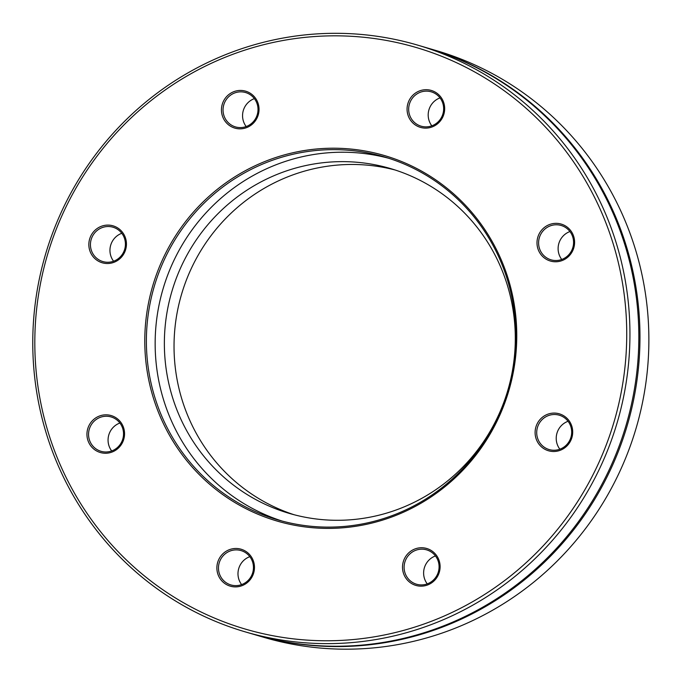 <?xml version="1.0" encoding="UTF-8"?>
<svg xmlns="http://www.w3.org/2000/svg" width="683" height="683" viewBox="0 0 683 683"><rect width="100%" height="100%" fill="white"/><g stroke="black" fill="none" stroke-linecap="round" stroke-linejoin="round"><path stroke-width="1.02" d="M399.99 512.481A189.123 184.29 106.4 0 1 277.785 519.848A189.123 184.29 106.4 0 1 154.238 286.467A189.123 184.29 106.4 0 1 384.341 156.919A189.123 184.29 106.4 0 1 515.554 327.268A189.123 184.29 106.4 0 1 399.99 512.481M400.195 513.642A190.472 185.597 -73.6 0 0 445.495 187.048A190.472 185.597 -73.6 0 0 146.632 314.206A190.472 185.597 -73.6 0 0 400.195 513.642M441.235 617.304A303.081 295.338 106.4 0 1 37.753 299.965A303.081 295.338 106.4 0 1 513.326 97.626A303.081 295.338 106.4 0 1 441.235 617.304M257.679 102.219A19.252 18.765 -73.6 0 0 225.441 98.002A19.252 18.765 -73.6 0 0 237.599 128.694A19.252 18.765 -73.6 0 0 257.679 102.219M98.728 416.314A19.252 18.765 -73.6 0 0 94.152 449.329A19.252 18.765 -73.6 0 0 124.366 436.471A19.252 18.765 -73.6 0 0 98.728 416.314M403.866 574.377A19.252 18.765 -73.6 0 0 436.104 578.595A19.252 18.765 -73.6 0 0 423.947 547.894A19.252 18.765 -73.6 0 0 403.866 574.377M562.818 260.283A19.252 18.765 -73.6 0 0 567.394 227.268A19.252 18.765 -73.6 0 0 537.18 240.126A19.252 18.765 -73.6 0 0 562.818 260.283M546.537 450.071A19.252 18.765 -73.6 0 0 572.567 429.709A19.252 18.765 -73.6 0 0 542.609 417.091A19.252 18.765 -73.6 0 0 546.537 450.071M218.381 560.393A19.252 18.765 -73.6 0 0 237.94 586.723A19.252 18.765 -73.6 0 0 250.704 555.928A19.252 18.765 -73.6 0 0 218.381 560.393M115.009 226.525A19.252 18.765 -73.6 0 0 88.978 246.887A19.252 18.765 -73.6 0 0 118.936 259.506A19.252 18.765 -73.6 0 0 115.009 226.525M443.165 116.204A19.252 18.765 -73.6 0 0 423.605 89.874A19.252 18.765 -73.6 0 0 410.842 120.669A19.252 18.765 -73.6 0 0 443.165 116.204M282.181 521.078A189.123 184.29 106.4 0 1 163.006 289.037A189.123 184.29 106.4 0 1 388.712 158.268M442.797 619.951A305.779 297.959 -73.6 0 0 629.641 320.498A305.779 297.959 -73.6 0 0 417.501 45.078A305.779 297.959 -73.6 0 0 45.462 254.528A305.779 297.959 -73.6 0 0 245.206 631.86A305.779 297.959 -73.6 0 0 442.797 619.951M417.501 45.078L426.397 47.69A305.779 297.959 106.4 0 1 638.537 323.11A305.779 297.959 106.4 0 1 451.702 622.572A305.779 297.959 106.4 0 1 254.11 634.473L245.206 631.86M426.96 47.861A305.779 297.959 106.4 0 1 427.532 48.023L436.428 50.636A305.779 297.959 106.4 0 1 561.272 556.918L557.226 561.033A305.779 297.959 106.4 0 1 461.734 625.517A305.779 297.959 106.4 0 1 264.142 637.418L255.237 634.806A305.779 297.959 106.4 0 1 254.674 634.635M427.532 48.023A305.779 297.959 106.4 0 1 639.672 323.443A305.779 297.959 106.4 0 1 452.829 622.896A305.779 297.959 106.4 0 1 255.237 634.806M442.251 115.777A17.903 17.451 106.4 0 1 421.121 126.184A17.903 17.451 106.4 0 1 410.073 102.219A17.903 17.451 106.4 0 1 431.204 91.821A17.903 17.451 106.4 0 1 442.251 115.777M440.014 97.9A17.903 17.451 -73.6 0 0 429.59 107.957A17.903 17.451 -73.6 0 0 431.818 125.826M256.748 102.817A17.903 17.451 106.4 0 1 253.436 121.591A17.903 17.451 106.4 0 1 235.481 126.901A17.903 17.451 106.4 0 1 224.306 116.622A17.903 17.451 106.4 0 1 227.618 97.848A17.903 17.451 106.4 0 1 245.573 92.538A17.903 17.451 106.4 0 1 256.748 102.817M254.383 98.625A17.903 17.451 -73.6 0 0 243.822 122.351A17.903 17.451 -73.6 0 0 246.187 126.551M114.787 227.857A17.903 17.451 106.4 0 1 124.374 250.251A17.903 17.451 106.4 0 1 102.885 261.572A17.903 17.451 106.4 0 1 101.075 260.932A17.903 17.451 106.4 0 1 91.488 238.538A17.903 17.451 106.4 0 1 112.977 227.208A17.903 17.451 106.4 0 1 114.787 227.857M121.787 233.296A17.903 17.451 -73.6 0 0 113.583 261.222M99.513 417.637A17.903 17.451 106.4 0 1 111.081 416.937A17.903 17.451 106.4 0 1 123.512 433.065A17.903 17.451 106.4 0 1 112.567 450.609A17.903 17.451 106.4 0 1 100.999 451.301A17.903 17.451 106.4 0 1 88.568 435.173A17.903 17.451 106.4 0 1 99.513 417.637M119.892 423.025A17.903 17.451 -73.6 0 0 111.696 450.951M219.875 560.991A17.903 17.451 106.4 0 1 241.005 550.583A17.903 17.451 106.4 0 1 252.053 574.548A17.903 17.451 106.4 0 1 230.922 584.947A17.903 17.451 106.4 0 1 219.875 560.991M249.816 556.671A17.903 17.451 -73.6 0 0 241.62 584.597M405.369 573.951A17.903 17.451 106.4 0 1 408.69 555.177A17.903 17.451 106.4 0 1 426.644 549.866A17.903 17.451 106.4 0 1 437.82 560.145A17.903 17.451 106.4 0 1 434.508 578.919A17.903 17.451 106.4 0 1 416.553 584.23A17.903 17.451 106.4 0 1 405.369 573.951M435.455 555.945A17.903 17.451 -73.6 0 0 427.251 583.871M547.339 448.91A17.903 17.451 106.4 0 1 537.752 426.516A17.903 17.451 106.4 0 1 559.24 415.196A17.903 17.451 106.4 0 1 561.05 415.836A17.903 17.451 106.4 0 1 570.638 438.23A17.903 17.451 106.4 0 1 549.149 449.559A17.903 17.451 106.4 0 1 547.339 448.91M568.051 421.274A17.903 17.451 -73.6 0 0 559.855 449.201M562.613 259.13A17.903 17.451 106.4 0 1 551.044 259.83A17.903 17.451 106.4 0 1 538.614 243.694A17.903 17.451 106.4 0 1 549.559 226.158A17.903 17.451 106.4 0 1 561.127 225.467A17.903 17.451 106.4 0 1 573.558 241.594A17.903 17.451 106.4 0 1 562.613 259.13M569.938 231.546A17.903 17.451 -73.6 0 0 569.076 231.887A17.903 17.451 -73.6 0 0 561.742 259.472M294.066 514.726A179.697 175.104 106.4 0 1 181.499 294.467A179.697 175.104 106.4 0 1 395.269 170.033M405.326 506.376A179.697 175.104 106.4 0 1 289.208 513.377A179.697 175.104 106.4 0 1 171.826 291.632A179.697 175.104 106.4 0 1 390.454 168.547A179.697 175.104 106.4 0 1 515.127 330.401A179.697 175.104 106.4 0 1 405.326 506.376"/></g></svg>
